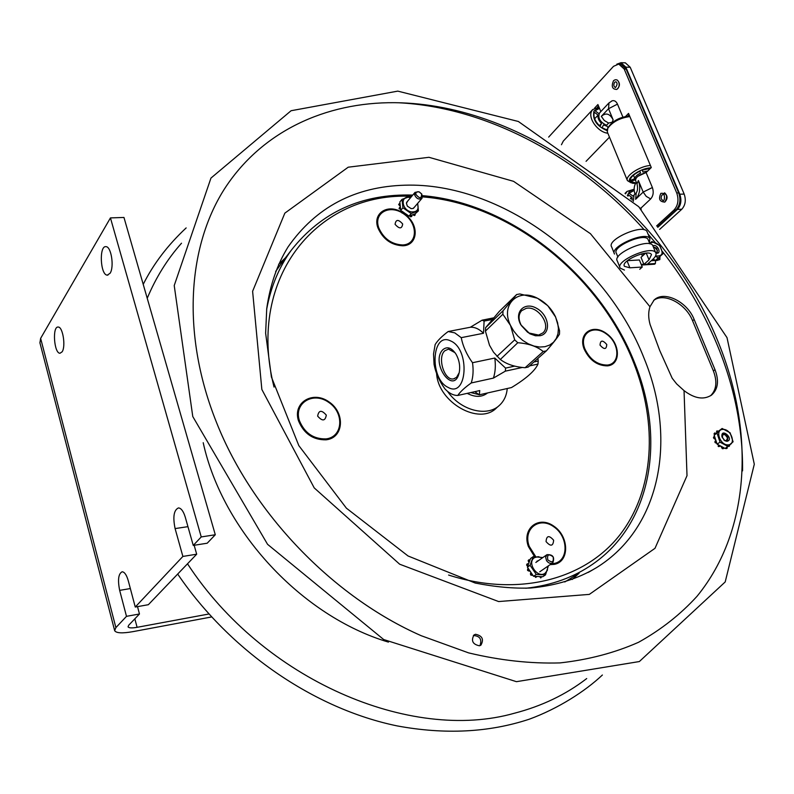 <?xml version="1.0" encoding="UTF-8"?>
<svg xmlns="http://www.w3.org/2000/svg" width="794" height="794" viewBox="0 0 794 794"><rect width="100%" height="100%" fill="white"/><g stroke="black" fill="none" stroke-linecap="round" stroke-linejoin="round"><path stroke-width="1.19" d="M137.511 606.626L139.466 613.99L126.494 616.333L119.666 590.369C117.581 579.878 118.415 573.675 122.167 571.769C124.569 571.988 126.603 574.985 128.281 580.771L135.258 607.033L148.359 604.7L196.684 554.202L182.878 556.435L175.097 528.586C172.715 516.904 173.836 510.016 178.481 507.912C181.191 508.18 183.464 511.286 185.29 517.231L193.25 545.418L207.204 543.215L215.293 534.749L123.963 217.457L110.445 217.903L40.633 338.353L39.918 342.829L114.584 630.347M135.258 607.033L182.878 556.435M194.153 545.279L196.684 554.202M193.25 545.418L201.229 536.942L215.293 534.749M62.14 351.802L59.997 353.261C54.002 353.469 52.126 325.997 58.22 327.049C62.815 326.741 65.942 346.392 62.14 351.802M110.068 273.285L107.259 275.151C100.233 275.052 98.952 245.187 106.049 246.666C111.289 246.606 114.386 267.092 110.068 273.285M208.901 614L137.094 627.32C131.844 628.223 128.827 628.064 128.052 626.823L128.688 625.255L139.466 613.99M201.229 536.942L110.445 217.903M211.581 616.958L132.866 631.657C122.316 633.503 116.252 633.175 114.664 630.694L115.884 627.617L126.494 616.333M659.635 229.406L681.798 209.239C685.411 205.17 686.205 200.118 684.18 194.083L630.208 67.262L625.344 62.825L624.451 62.805M657.809 227.302L677.411 209.408C681.014 205.328 681.808 200.267 679.783 194.212L625.831 67.143L620.987 62.696L616.799 64.195M627.846 116.152L629.126 114.822L627.846 116.152M597.326 107.269L598.517 105.989L597.326 107.269M599.401 125.68L601.534 123.427L600.075 126.286C595.053 121.571 593.128 116.887 594.289 112.232L598.1 115.1L594.656 118.763M601.534 123.427C598.716 120.638 597.574 117.859 598.1 115.1M606.944 126.216L603.529 124.916L602.07 127.774L607.152 130.018M561.447 144.736L563.323 141.064M607.847 133.233C597.862 132.28 587.5 117.899 591.748 110.932L592.681 109.572L599.013 107.2M607.082 130.653C596.612 126.117 592.245 119.557 593.962 110.971L599.212 107.666M598.865 113.631L595.053 110.763L599.5 108.361M632.143 200.157L632.183 197.696L630.883 198.947M630.426 198.51L631.677 197.319M634.168 190.451L629.056 193.23L632.927 196.108L633.751 195.334M625.483 193.835L627.062 191.404L634.128 189.23M627.329 195.562L629.543 191.384L634.128 189.706M628.004 196.197L628.312 194.818L632.183 197.696M647.715 171.028L642.951 172.02L642.257 170.154L650.494 168.338M649.234 168.407L649.581 169.221M633.453 175.206L634.853 178.581L630.247 180.536C630.307 177.509 633.503 174.392 639.845 171.176L640.55 173.042L639.785 171.206M640.55 173.042C636.947 174.928 635.051 176.784 634.853 178.581M635.766 182.967L630.625 181.479L635.408 179.712M650.981 167.862C641.909 167.762 627.21 177.102 629.592 181.369L632.56 183.275L635.508 183.414M650.425 165.499C640.093 165.916 624.838 175.99 627.399 180.595L631.17 182.858M629.86 116.559C619.896 117.939 612.551 121.839 607.807 128.261L607.301 131.953M646.266 172.427L637.919 176.288M629.662 116.103C620.491 116.857 613.514 120.341 608.74 126.554L607.857 128.162M625.593 116.46L628.53 113.413L651.288 167.554L646.118 172.566C639.031 174.68 635.518 177.34 635.587 180.536L636.867 183.622M594.627 108.073L597.922 104.55L600.83 111.577M599.678 112.798L599.579 112.907C597.574 117.77 599.857 121.889 606.447 125.263L608.065 127.794M636.282 182.213C633.969 185.707 633.533 189.687 634.982 194.123M611.717 123.05L611.43 122.415L608.621 123.06L606.497 125.283M611.717 100.987L612.184 100.798C614.407 100.223 616.174 101.334 617.474 104.123L622.913 117.115M646.118 172.566L652.39 187.533C653.879 192.059 653.303 195.86 650.673 198.937L640.808 208.236L641.224 209.229M634.039 195.026L633.344 201.329M639.984 207.959L640.808 208.236M664.558 192.793C667.814 195.8 667.873 198.917 664.717 202.142M548.664 137.094L613.524 66.319L618.764 64.066L624.203 69.058L676.726 192.942C678.989 199.721 678.106 205.388 674.076 209.963L656.618 225.933M657.442 226.876L676.031 209.884C680.061 205.318 680.954 199.651 678.691 192.882L626.158 69.108L620.71 64.125L619.707 64.096M617.275 80.065C620.243 83.201 620.124 86.288 616.918 89.315M614.655 82.278L615.896 81.742C617.593 82.923 617.434 84.869 615.429 87.578C613.603 86.486 613.345 84.72 614.655 82.278M662.017 194.996L663.159 194.55C665.054 193.547 664.796 201.904 663 200.495C660.906 199.363 660.578 197.527 662.017 194.996M659.705 350.472L650.078 324.478C648.271 317.878 648.232 311.973 649.968 306.742L654.117 300.013C664.052 290.197 687.326 301.67 694.154 319.486L714.997 369.676C719.185 380.792 718.054 389.239 711.632 395.015C703.802 400.116 694.611 398.648 684.041 390.618L676.657 383.919L672.2 378.262L659.705 350.472M475.537 634.277C482.305 635.736 484.102 639.359 480.916 645.145L479.437 645.79C472.678 644.361 470.872 640.748 474.008 634.952L475.537 634.277M710.531 395.779C716.486 389.914 717.429 381.626 713.379 370.907L692.576 320.766C685.986 303.655 664.052 292.113 653.611 300.489M479.953 645.641C482.137 639.359 479.943 635.974 473.383 635.508M717.121 339.385C754.558 429.028 751.69 529.31 697.063 596.254C680.478 614.457 660.975 629.801 638.555 642.286C614.596 652.876 588.404 659.754 559.988 662.911C530.571 663.764 500.101 660.419 468.579 652.876L421.267 635.736C332.984 596.899 252.661 513.361 216.732 423.013C181.548 335.584 187.205 248.085 223.997 189.657C261.295 131.318 325.709 102.108 394.638 102.684C525.499 103.816 663.288 208.802 717.121 339.385M717.022 430.963L716.615 432.492L717.091 430.904L718.501 431.182L716.109 433.365L714.362 433.276L714.421 434.923M715.126 438.586L714.074 437.554L713.518 437.941L714.56 438.983L715.295 438.586L716.684 442.844L715.156 442.645L716.327 443.151M714.044 436.859L713.469 437.484L714.074 437.554M728.167 446.407L729.229 446.149M729.765 444.987L729.448 446.059L728.664 445.97M722.332 448.64L722.897 448.253L722.064 447.012L721.498 447.399L722.332 448.64L723.394 448.382M722.897 448.253L722.748 448.749M715.265 441.117L715.156 442.645M714.908 442.198L715.94 440.571M714.233 433.435L714.918 432.889M716.803 432.74L717.24 432.174M716.109 433.365L714.918 434.467L714.62 433.375L714.054 433.772M725.428 448.302L726.312 448.64L726.877 448.253L725.994 447.915M727.324 447.002L726.897 448.243M728.068 446.496L720.009 442.159L717.042 433.127L722.123 428.472L730.123 432.799L733.1 441.782L725.16 448.481L723.979 447.856L723.314 448.362M715.583 439.479L714.64 438.973L715.196 438.586M714.034 437.097L714.6 436.472L715.295 438.586M722.123 428.472L718.501 431.182M714.918 434.467L714.163 435.152L714.6 436.472M717.042 433.127L714.163 435.152M718.173 444.739L718.54 446.605L720.188 445.821L723.979 447.856M721.27 446.397L721.518 447.32L722.083 446.933M719.96 446.347L718.54 446.605M718.153 446.278L718.719 445.891L718.292 444.799L720.188 445.821M723.036 429.415C714.57 429.207 719.89 445.484 728.128 444.868C736.564 444.968 731.195 428.839 723.036 429.415M716.684 442.844L717.121 444.164L718.292 444.799M720.009 442.159L717.121 444.164M726.957 441.315C734.956 439.558 720.813 426.805 721.935 436.779L724.803 440.69L726.957 441.315M722.302 437.841L722.808 434.546L723.91 434.189C727.522 435.479 728.624 437.583 727.195 440.501L726.113 440.849L723.791 439.916M655.715 260.194L657.214 260.323M656.678 260.621L657.194 260.174L656.231 259.737M657.353 258.745L657.521 260.055M659.596 256.76L659.675 258.169L658.107 258.358L659.546 258.248M649.7 243.44L651.914 241.525L659.794 245.574L662.921 253.792L658.166 258.02L655.477 256.095M653.065 259.102L655.526 260.363L658.166 258.02M655.556 255.936C662.623 256.591 663.963 253.207 659.566 245.763C655.794 242.14 652.529 241.396 649.74 243.53M654.375 259.767L653.859 260.243M652.102 259.975L652.817 260.581L653.333 260.124L652.618 259.519M657.958 258.199L658.554 257.832M655.904 253.048C662.335 254.775 657.631 243.43 652.896 245.793M653.303 246.835L656.737 248.264L657.353 252.413L655.814 252.859M653.422 247.113L654.584 247.262L657.452 250.378L656.578 252.82M722.232 435.251L723.81 434.497L725.309 434.963L727.542 437.99L726.262 440.839M436.591 373.398C438.02 402.479 479.596 425.941 496.647 407.779L498.801 405.883M447.598 391.422C460.619 410.627 487.447 417.426 499.694 405.099C504.16 400.841 506.671 395.313 507.227 388.524M470.832 392.554L478.921 394.648M479.943 394.668L486.543 393.179M467.209 393.367C475.219 397.466 481.998 397.337 487.536 392.961M649.373 242.646L649.929 238.657C646.237 230.558 609.067 246.785 614.526 254.06M647.279 232.245L647.001 231.56C643.269 223.372 606.179 239.609 611.668 246.974L614.258 253.405M642.981 253.554L643.587 255.023M645.641 253.167L641.016 257.335L643.914 264.412L647.348 264.204L652.47 259.648C655.586 256.819 656.668 254.507 655.735 252.73C652.112 244.8 614.794 261.018 620.183 268.124L624.441 270.059M639.726 269.285L642.257 267.032L639.378 259.966L627.389 260.68M648.321 240.086L648.073 239.48C644.768 232.235 611.509 246.755 616.382 253.276L617.901 257.048M653.065 246.249L652.787 245.584C649.125 237.565 611.886 253.792 617.305 260.978L619.925 267.479M641.542 253.872L642.435 256.055M657.779 259.717L659.854 259.598L659.963 256.422M657.174 260.392L659.854 259.598M655.993 260.462L653.69 260.601L654.226 260.124M653.065 260.64L651.229 260.75M642.257 267.032L629.87 267.816L624.441 266.327C620.342 260.898 648.738 248.582 651.497 254.606L649.026 259.856L643.914 264.412M641.453 265.037L654.623 264.213L655.387 263.539L655.516 260.492M641.195 264.422L643.845 264.253M647.547 264.025L655.387 263.539M527.663 332.299L521.45 325.639M526.174 308.35C537.935 305.412 551.671 325.441 542.927 332.875L538.63 335.078L528.655 332.934L521.172 325.153C518.234 319.248 518.383 314.434 521.618 310.702L526.174 308.35M525.102 367.721L543.215 351.524C537.131 346.482 528.665 343.554 517.787 342.73L500.349 359.464C506.433 364.198 514.681 366.947 525.102 367.721L528.248 367.036L546.391 350.849L543.215 351.524M496.955 356.387L514.691 339.872L510.473 325.381L502.86 314.235L485.412 331.108L489.511 345.261L493.491 352.149L499.992 359.186M514.691 339.872L517.787 342.73M485.412 331.108L485.6 327.684L503.029 310.782L516.646 294.534L519.832 293.949L537.488 298.236L547.761 305.68L555.631 317.074L559.562 330.731L559.472 334.165C557.527 337.549 553.17 343.107 546.391 350.849M516.646 294.534L499.188 311.516L485.6 327.684M555.403 316.578C551.423 308.519 545.488 302.435 537.607 298.326C518.035 287.636 500.19 304.707 510.482 325.371L513.698 330.999L517.886 336.12L522.849 340.477L528.328 343.862L534.025 346.085L539.672 347.038L544.962 346.7L549.646 345.072L553.497 342.264L556.316 338.413L557.984 333.728L558.42 328.428L557.616 322.781L555.403 316.578M503.029 310.782L502.86 314.235M540.079 335.713C551.483 333.669 549.16 315.198 536.833 308.429C524.645 301.105 513.609 312.082 520.814 324.766L529.856 333.798L535.503 335.773L540.079 335.713M474.772 391.67L479.298 394.817L511.495 387.561C526.243 378.579 535.067 370.748 537.985 364.069L529.529 365.905M457.751 395.472C453.295 395.462 449.017 393.258 444.908 388.862C439.31 381.08 435.688 372.912 434.06 364.377L433.534 353.995L435.132 344.616C437.434 340.695 441.782 336.338 448.173 331.525L454.773 332.865L461.225 337.658C462.971 346.373 466.733 354.729 472.519 362.719C473.581 370.232 473.155 376.981 471.239 382.966C464.698 387.631 460.202 391.799 457.751 395.472L479.755 390.559L479.298 394.817M492.151 319.535L484.102 321.074L483.496 333.272L461.225 337.658M483.496 333.272C479.219 328.994 474.842 326.989 470.356 327.247L482.097 320.181L493.471 318.007M448.173 331.525L470.356 327.247M459.2 372.714L456.57 377.329L453.662 378.857C444.501 381.259 436.988 357.538 444.749 350.819L448.461 349.112L455.031 352.685M442.883 349.658C429.911 362.63 453.87 396.553 459.24 372.505C460.341 366.173 459.279 360.079 456.044 354.223C451.617 347.673 447.23 346.144 442.883 349.658M448.074 387.373C467.269 398.598 470.395 349.211 450.754 340.983C431.599 330.959 429.107 378.837 448.074 387.373M472.519 362.719L494.781 358.044L505.57 368.098L514.75 366.113M533.905 361.995L538.223 361.062L537.885 358.431M484.102 321.074L482.097 320.181M538.223 361.062L537.985 364.069M522.392 367.453L505.351 371.145L493.411 378.103L471.239 382.966M493.411 378.103C495.367 372.178 495.823 365.488 494.781 358.044M505.351 371.145L505.57 368.098M493.6 317.858L483.308 319.942M546.054 541.587C550.619 546.748 553.15 546.292 553.626 540.218C549.071 535.057 546.55 535.513 546.054 541.587M551.423 563.75L554.043 563.482C568.97 560.961 568.544 536.605 553.716 526.73C539.186 516.15 522.7 528.923 529.211 546.322L535.642 556.544M317.64 416.116C322.354 421.465 325.252 421.138 326.304 415.123C321.61 409.773 318.722 410.111 317.64 416.116M299.407 420.641C304.608 433.058 313.461 439.142 325.977 438.903C343.028 437.107 344.596 412.9 328.716 402.379C313.223 391.164 293.542 403.034 299.407 420.641M402.618 244.969C417.604 244.532 418.438 224.116 404.166 214.211C390.221 203.75 373.18 212.603 378.778 227.868C383.651 238.686 391.601 244.383 402.618 244.969M395.075 224.305C399.362 229.129 401.893 229.029 402.687 224.007C398.419 219.184 395.878 219.283 395.075 224.305M607.301 365.071C620.561 363.94 619.777 343.306 606.378 333.966C593.217 324.041 578.766 333.778 584.88 348.913C590.021 359.593 597.495 364.982 607.301 365.071M600.036 345.142C604.204 349.817 606.447 349.598 606.765 344.487C602.616 339.822 600.373 340.04 600.036 345.142M275.667 271.449L285.106 258.248M578.677 573.476L564.792 581.972M407.669 201.12L406.419 203.224L407.332 206.112L411.143 208.624L413.098 208.475L414.557 207.026M410.528 197.716L409.773 197.527C399.928 195.135 401.566 210.251 411.391 211.899C417.217 212.167 419.232 209.418 417.436 203.641M401.774 212.663L401.963 211.194L403.898 212.544L402.092 213.1M405.327 214.559L403.689 212.822M406.052 215.7L405.754 214.052L405.337 214.549M405.277 213.517L405.367 214.489L405.754 214.052M404.255 212.802L403.65 212.891M403.898 212.544L405.794 213.983M405.833 213.904L407.769 215.263L406.419 216.018L407.382 215.581M417.684 203.353L418.388 210.886L411.153 213.536L402.935 207.76L400.762 210.35L401.784 211.522M407.769 215.263L408.97 216.107L413.436 214.459L413.128 215.144L414.835 215.243M411.153 213.536L408.97 216.107M411.729 215.085L411.58 216.325M399.997 205.11L399.064 203.969L398.648 204.465L399.581 205.616L400.196 205.16L400.414 207.135L399.074 208.425L400.662 209.427M409.496 215.908L410.617 216.861L411.044 216.355L410.022 215.71M400.414 207.135L400.633 209.11L399.66 208.365L399.243 208.872M399.074 208.425L399.66 208.365M399.501 207.919L399.571 207.294M414.458 215.581L414.885 215.085L413.555 214.638M413.436 214.459L415.133 213.834L414.756 215.343M400.285 205.924L399.67 205.636L400.097 205.13M400.702 200.942L401.238 200.296M402.935 207.76L402.022 199.363L399.848 201.964L400.196 205.16M400.633 209.11L400.762 210.35M415.133 213.834L418.388 210.886M402.022 199.363L409.277 196.773L410.736 197.468M399.064 203.969L399.987 203.185M538.382 560.683L536.952 561.189M542.292 557.944L538.213 556.654L534.541 557.616C526.402 562.41 537.508 578.905 545.081 573.258L547.344 570.36L547.771 566.271M537.081 576.464L535.702 577.437L534.898 576.365L541.429 576.672L540.843 577.724M548.376 565.844L545.498 574.876L536.258 574.439L533.548 576.305L534.898 576.365M541.429 576.672L542.778 576.732L545.498 574.876M539.255 576.573L540.982 577.675M529.588 570.757L527.682 570.499L529.062 571.124L529.747 570.658L531.196 572.811L530.491 573.308L530.581 574.796L531.107 574.439L531.017 572.94L530.491 573.308M531.196 572.811L532.645 574.965L530.988 575.193L532.278 575.124M527.285 563.968L526.65 565.13L527.692 566.37M526.69 564.623L527.494 563.73L528.596 563.869L527.861 565.904L527.176 564.762L526.65 565.13M527.216 564.256L527.176 564.762M530.64 573.199L530.978 572.494M529.975 571.005L529.132 571.075L529.658 570.707M529.102 562.48L528.596 563.869M528.715 559.998L528.159 560.554L528.615 562.073L529.141 561.705L528.685 560.187L528.159 560.554M528.437 560.197L530.064 559.81L529.33 561.834M536.258 574.439L530.094 565.288L527.405 567.174L529.747 570.658M532.645 574.965L533.548 576.305M530.094 565.288L533.211 556.644L530.521 558.549L530.064 559.81M527.861 565.904L527.405 567.174M533.211 556.644L542.828 557.567M528 568.812L527.474 569.973L527.99 569.606L528.298 568.514M527.99 569.606L528.209 570.132M527.474 569.973L527.682 570.499M547.781 559.839C546.947 554.569 548.723 553.567 553.11 556.852C553.954 562.122 552.177 563.115 547.781 559.839M546.53 560.614C548.475 563.244 550.57 563.968 552.813 562.797C554.867 557.13 552.922 554.42 546.977 554.669L545.647 557.259L546.53 560.614M415.828 194.341C415.748 192.128 416.919 191.344 419.331 191.989L421.594 193.885C421.614 198.768 419.689 198.927 415.828 194.341M414.547 194.738C416.453 198.798 418.954 199.959 422.051 198.232L421.852 194.163L418.984 191.761L415.034 192.366L414.547 194.738M187.95 526.65L175.097 528.586M130.345 588.553L119.666 590.369M115.884 627.617L40.633 338.353M134.841 618.824L137.094 627.32M625.831 67.143L630.208 67.262M679.783 194.212L684.18 194.083M677.411 209.408L681.798 209.239M635.607 199.314C639.904 194.232 640.827 187.97 638.386 180.526L643.19 192.079L635.607 199.314L636.222 192.932M633.92 195.135L636.143 193.011C637.701 190.947 637.979 187.92 636.996 183.93L638.386 180.526M608.978 102.912L608.522 108.728L613.157 119.874C609.891 113.582 605.951 112.401 601.316 116.351L608.522 108.728L617.474 104.123M611.727 123.04L613.157 119.874M650.673 198.937L646.256 196.386L643.19 192.079L652.39 187.533M626.158 69.108L624.203 69.058M678.691 192.882L676.726 192.942M676.031 209.884L674.076 209.963M608.621 123.06L604.294 120.509L601.316 116.351M187.503 563.79C263.419 680.24 410.955 742.668 514.314 713.26C541.796 706.144 565.924 694.571 586.706 678.552M181.508 243.212C167.385 259.082 155.961 277.434 147.227 298.276M203.204 442.715C222.429 530.72 301.859 616.372 388.435 642.108M662.464 251.529C684.775 280.093 702.789 310.653 716.506 343.216C734.232 385.517 742.916 428.065 742.569 470.862M398.538 102.754C487.238 107.25 579.044 156.855 644.291 229.823M648.033 234.061L655.417 242.766M684.041 390.618L687.009 475.685L655 548.317L589.337 594.388L498.622 601.554L399.66 564.206L314.226 487.903L261.851 389.467L252.611 291.279L284.838 213.149L348.219 167.197L428.968 157.301L513.579 181.34L590.448 233.694L649.968 306.742M714.997 369.676L713.379 370.907M694.154 319.486L692.576 320.766M589.198 571.888L596.572 567.601C577.774 578.895 555.77 585.704 530.551 588.026C513.658 588.632 495.208 586.974 475.219 583.044L408.056 555.979L346.392 508.17L298.822 445.613L271.409 376.991L265.633 333.202L266.734 308.608C270.069 285.006 277.205 264.412 288.133 246.805C316.012 207.095 355.007 186.56 405.129 185.191C500.885 182.283 606.05 260.7 644.142 358.431C676.796 437.673 661.799 527.216 596.572 567.601L588.136 572.454M579.134 573.169L572.186 579.501M278.625 264.323L285.393 257.881M649.026 259.856L646.256 253.127M629.87 267.816L627.081 260.948M550.163 564.623L554.202 564.375C569.715 561.745 569.258 536.446 553.865 526.194C538.769 515.197 521.638 528.457 528.397 546.54L534.521 556.584M326.126 439.816C343.842 437.951 345.469 412.801 328.974 401.873C312.886 390.221 292.42 402.548 298.514 420.85C303.913 433.752 313.124 440.075 326.126 439.816M274.039 387.075C245.803 275.468 319.516 191.404 411.679 196.346M422.587 196.892C509.758 203.373 599.669 275.429 633.741 362.997C657.769 423.758 654.564 489.838 620.074 534.65C585.525 579.124 519.048 597.644 448.59 575.045M401.427 211.978C387.323 203.582 372.366 213.497 377.984 228.017C383.055 239.262 391.313 245.187 402.757 245.783C417.138 245.644 419.649 226.905 407.074 216.037M584.146 349.072C589.485 360.188 597.257 365.786 607.45 365.865C621.226 364.694 620.402 343.256 606.487 333.549C592.82 323.237 577.794 333.341 584.146 349.072M266.635 309.491C270.833 286.773 279.071 266.992 291.348 250.14C321.431 211.958 361.895 193.607 412.751 195.076M422.507 195.661C510.453 202.728 600.443 275.161 634.773 363.195C665.322 437.97 652.579 522.541 593.068 563.939C574.012 577.298 551.592 585.406 525.797 588.265M413.079 215.055L413.505 214.559M107.924 275.111L107.259 275.151M620.987 62.696L625.344 62.825M607.599 128.678L606.477 129.839M592.681 109.572L563.135 141.272M609.474 137.163L586.061 161.331M631.637 197.289L630.406 198.48M627.062 191.404L625.007 193.389M607.45 132.27L627.3 180.317M620.71 64.125L618.764 64.066M612.184 100.798L608.869 103.022L599.579 112.907M613.534 80.71C611.152 86.357 612.194 89.265 616.67 89.444C621.404 86.953 618.824 76.561 613.534 80.71M660.896 193.319C658.266 198.947 659.586 201.855 664.856 202.063C668.121 195.929 666.801 193.021 660.896 193.319M186.153 227.918C167.733 245.148 153.421 263.965 143.218 284.371M177.687 574.052C230.31 651.487 314.345 708.824 397.06 725.885C444.898 734.758 488.995 732.515 529.34 719.175C558.232 708.595 585.208 691.237 602.388 675.009M711.632 395.015L711.106 395.402M727.006 337.629L754.3 464.232L725.2 581.942L639.349 661.551L516.447 681.679L383.691 639.537L267.558 544.317L192.773 416.532L174.223 285.542L210.956 178.084L291.09 110.723L397.784 91.121L518.353 121.482L638.763 206.718L727.006 337.629M421.267 635.736C333.133 597.068 252.522 513.222 216.732 423.013M729.448 446.059L728.892 446.446M715.543 440.819L714.977 441.206M714.233 436.561L713.677 436.948M723.205 448.679L723.771 448.292M726.738 448.461L727.304 448.074M716.535 431.291L717.091 430.904M659.675 258.169L659.159 258.616M657.134 260.422L657.65 259.975M649.929 238.657L647.001 231.56M648.073 239.48L649.869 243.847M624.441 266.327L624.243 265.831M655.735 252.73L652.787 245.584M454.525 378.629L453.662 378.857M291.348 250.14L280.868 263.747M403.342 213.249L403.769 212.752M407.262 215.899L407.689 215.392M411.461 216.633L411.888 216.137M414.805 215.283L415.232 214.787M540.645 577.943L541.151 577.605M532.069 575.362L532.576 575.025M527.494 563.73L526.968 564.097M529.072 559.72L528.546 560.088M528.199 568.573L527.673 568.941M539.721 571.809L552.674 562.886M535.841 562.46L546.977 554.669M413.476 208.286L421.971 198.321M406.597 202.391L415.034 192.366"/></g></svg>
